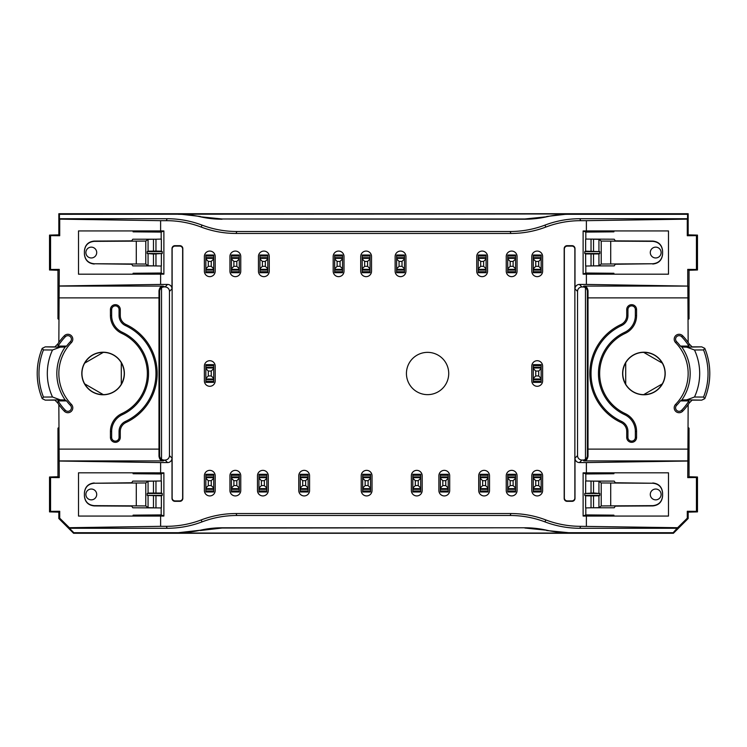 <?xml version="1.0" encoding="UTF-8"?>
<svg xmlns="http://www.w3.org/2000/svg" width="747" height="747" viewBox="0 0 747 747"><rect width="100%" height="100%" fill="white"/><g stroke="black" fill="none" stroke-linecap="round" stroke-linejoin="round"><path stroke-width="1.12" d="M233.876 261.403L233.876 266.324L236.818 266.324L236.818 261.403L233.876 261.403L231.411 258.948L231.411 268.78L233.876 266.324M231.411 272.711L231.411 271.731L239.283 271.731L239.283 272.711L231.411 272.711M239.283 271.731L239.283 268.78L236.818 266.324M239.283 269.368L231.411 269.368L231.411 271.731M231.411 269.368L231.411 268.78M236.818 261.403L239.283 258.948L239.283 268.78M231.411 258.948L231.411 258.359L239.283 258.359L239.283 258.948M231.411 258.359L231.411 257.659L239.283 257.659L239.283 258.359M239.283 257.659L239.283 255.016L231.411 255.016L231.411 257.659M164.06 460.031A4.426 4.426 135 0 1 161.529 459.237A4.426 4.426 -45 0 1 159.634 455.605L158.99 456.249C159.494 459.321 160.894 460.88 163.173 460.908L165.04 460.031A4.426 4.426 45 0 0 169.466 455.605L169.466 291.395A4.426 4.426 -45 0 0 165.04 286.969L163.173 286.092C160.894 286.12 159.494 287.679 158.99 290.751L158.99 456.249M159.634 455.605L159.634 291.395A4.426 4.426 45 0 1 161.529 287.763A4.426 4.426 -135 0 1 164.06 286.969M587.366 455.605L587.366 291.395A4.426 4.426 135 0 0 585.471 287.763A4.426 4.426 -45 0 0 582.94 286.969L581.96 286.969A4.426 4.426 -135 0 0 577.534 291.395L577.534 455.605A4.426 4.426 135 0 0 581.96 460.031L582.94 460.031A4.426 4.426 45 0 0 585.471 459.237A4.426 4.426 -135 0 0 587.366 455.605L588.01 456.249C587.506 459.321 586.106 460.88 583.827 460.908L687.856 460.908L688.155 404.594A54.083 54.083 0 0 0 689.238 402.997L688.902 400.915L680.396 400.915L681.834 399.981L686.792 399.841L694.486 397.012L703.543 397.059A64.121 64.121 0 0 0 703.543 349.941L694.486 349.988L686.792 347.159L681.834 347.019L680.396 346.085A45.642 45.642 0 0 0 676.595 341.65L675.596 342.621A4.921 4.921 0 0 1 675.69 335.664A4.921 4.921 0 0 1 682.637 335.758A54.083 54.083 0 0 1 688.155 342.406L687.856 286.092L583.827 286.092C586.106 286.12 587.506 287.679 588.01 290.751L588.01 456.249M580.671 526.327L579.859 528.278A98.371 98.333 -67.5 0 1 544.993 521.892L545.805 519.931A98.371 98.333 -67.5 0 0 580.671 526.327L677.613 527.709L687.287 518.175L687.287 511.275L688.155 512.143L688.155 518.539L673.402 533.283L673.159 532.704L568.644 532.704A98.343 98.333 -67.5 0 1 546.795 530.239A98.343 98.333 -67.5 0 0 524.954 527.784L222.046 527.784A98.343 98.333 -112.5 0 0 200.205 530.239A98.343 98.333 -112.5 0 1 178.356 532.704L200.205 530.239M524.954 527.784L222.148 528.017L200.317 530.529M524.852 528.017L546.795 530.239M568.644 532.704L546.683 530.529M546.795 216.761L524.852 218.983L222.148 218.983L524.954 219.216A98.343 98.333 -112.5 0 0 546.795 216.761A98.343 98.333 -112.5 0 1 568.644 214.296L687.567 214.296L688.155 213.717L58.845 213.717L58.845 234.857L49.526 235.109L49.526 269.994L57.967 270.255L59.265 269.387L58.845 342.406A54.083 54.083 0 0 1 64.363 335.758A4.921 4.921 0 0 1 71.31 335.664A4.921 4.921 0 0 1 71.404 342.621A44.25 44.25 0 0 0 71.404 404.379A4.921 4.921 0 0 1 71.31 411.336A4.921 4.921 0 0 1 64.363 411.242A54.083 54.083 0 0 1 57.762 402.997L58.098 400.915L66.604 400.915L65.166 399.981L60.208 399.841L52.514 397.012L43.457 397.059A64.121 64.121 0 0 1 43.457 349.941L52.514 349.988L60.208 347.159L65.166 347.019L66.604 346.085A45.642 45.642 0 0 1 70.405 341.65L71.404 342.621M546.683 216.471L568.504 213.959L59.433 214.296L58.845 213.717M585.816 481.003L585.816 473.981L613.913 473.738L613.913 472.814L583.118 472.842L583.118 516.046L585.816 514.907L585.816 507.895M585.816 265.997L585.816 273.019L583.118 274.158L586.386 274.186L586.386 284.43L687.856 286.092M583.118 274.158L583.118 230.954L586.386 230.926L586.386 220.673L687.287 219.142L687.287 235.725L688.155 234.857L688.155 213.717M688.155 234.857L697.474 235.109L697.474 269.994L689.033 270.255L687.735 269.387L687.735 285.97M688.155 319.417L689.033 318.838L689.033 270.255M688.155 427.583L689.033 428.162L689.033 476.745L687.735 477.613L687.856 460.908M688.155 512.143L697.474 511.891L697.474 477.006L689.033 476.745M673.402 533.283L73.598 533.283L73.841 532.704L178.356 532.704M163.882 472.842L161.184 473.981L133.087 473.738L133.087 472.814L163.882 472.842L163.882 516.046L160.614 516.074L160.614 526.327L69.387 527.709L59.713 518.175L59.713 511.275L58.845 512.143L58.845 518.539L73.598 533.283M58.845 512.143L49.526 511.891L49.526 477.006L57.967 476.745L59.265 477.613L58.845 404.594M58.845 427.583L57.967 428.162L57.967 476.745M58.845 319.417L57.967 318.838L57.967 270.255M688.902 400.915A52.692 52.692 0 0 1 681.637 410.271A3.53 3.53 0 0 1 676.651 410.336A3.53 3.53 0 0 1 676.595 405.35A45.642 45.642 0 0 0 680.396 400.915M681.637 410.271L682.637 411.242A54.083 54.083 0 0 0 688.155 404.594M680.396 346.085L688.902 346.085L689.238 344.003A54.083 54.083 0 0 0 688.155 342.406M688.902 346.085A52.692 52.692 0 0 0 681.637 336.729A3.53 3.53 0 0 0 676.651 336.664A3.53 3.53 0 0 0 676.595 341.65M682.637 411.242A4.921 4.921 0 0 1 675.69 411.336A4.921 4.921 0 0 1 675.596 404.379A44.25 44.25 0 0 0 675.596 342.621M622.615 373.5A21.29 21.29 0 0 1 662.458 363.061A21.29 21.29 0 0 1 649.302 394.089A21.29 21.29 0 0 1 622.615 373.5M621.046 324.487A9.832 9.832 0 0 0 626.724 315.57L626.724 309.585A4.921 4.921 0 0 1 631.645 304.673A4.921 4.921 0 0 1 636.565 309.585L636.565 315.57A19.665 19.665 0 0 1 625.202 333.395A44.25 44.25 0 0 0 625.202 413.605A19.665 19.665 0 0 1 636.565 431.43L636.565 437.415A4.921 4.921 0 0 1 631.645 442.327A4.921 4.921 0 0 1 626.724 437.415L626.724 431.43A9.832 9.832 0 0 0 621.046 422.513A54.083 54.083 0 0 1 621.046 324.487L621.56 325.58A11.046 11.046 0 0 0 627.938 315.57L627.938 309.585A3.707 3.707 0 0 1 631.645 305.878A3.707 3.707 0 0 1 635.352 309.585L635.352 315.57A18.46 18.46 0 0 1 624.697 332.303L625.202 333.395M662.328 363.135C658.079 356.142 651.86 352.547 643.671 352.36A21.14 21.14 0 0 0 625.715 362.725C621.784 369.905 621.784 377.095 625.715 384.275A21.14 21.14 0 0 0 643.671 394.64C651.86 394.453 658.079 390.858 662.328 383.865A21.14 21.14 0 0 0 662.328 363.135L643.671 352.36M686.792 347.159L701.732 346.86L704.794 348.354A65.867 65.867 0 0 1 708.352 359.886L708.436 360.222A65.885 65.885 0 0 1 708.436 386.778L708.352 387.114A65.867 65.867 0 0 1 704.785 398.646L701.732 400.14L686.792 399.841M689.238 402.997L692.096 400.14L701.732 400.14M591.036 495.924L598.935 495.831L599.776 495.401L599.776 493.487L593.529 492.973L584.789 493.487L584.789 495.401L585.639 495.831L591.036 495.924L591.036 507.783L593.529 507.783L598.935 507.652L598.935 495.831M585.639 495.831L585.639 507.923L591.036 507.783M229.936 271.236A5.406 5.406 0 0 0 235.342 276.642A5.406 5.406 0 0 0 240.758 271.236L240.758 256.492A5.406 5.406 0 0 0 235.342 251.076A5.406 5.406 0 0 0 229.936 256.492L229.936 271.236M506.242 271.236A5.406 5.406 0 0 0 511.658 276.642A5.406 5.406 0 0 0 517.064 271.236L517.064 256.492A5.406 5.406 0 0 0 511.658 251.076A5.406 5.406 0 0 0 506.242 256.492L506.242 271.236M204.37 271.236A5.406 5.406 0 0 0 209.786 276.642A5.406 5.406 0 0 0 215.192 271.236L215.192 256.492A5.406 5.406 0 0 0 209.786 251.076A5.406 5.406 0 0 0 204.37 256.492L204.37 271.236M258.453 271.236A5.406 5.406 0 0 0 263.859 276.642A5.406 5.406 0 0 0 269.275 271.236L269.275 256.492A5.406 5.406 0 0 0 263.859 251.076A5.406 5.406 0 0 0 258.453 256.492L258.453 271.236M333.181 271.236A5.406 5.406 0 0 0 338.596 276.642A5.406 5.406 0 0 0 344.003 271.236L344.003 256.492A5.406 5.406 0 0 0 338.596 251.076A5.406 5.406 0 0 0 333.181 256.492L333.181 271.236M360.717 271.236A5.406 5.406 0 0 0 366.123 276.642A5.406 5.406 0 0 0 371.53 271.236L371.53 256.492A5.406 5.406 0 0 0 366.123 251.076A5.406 5.406 0 0 0 360.717 256.492L360.717 271.236M395.135 271.236A5.406 5.406 0 0 0 400.541 276.642A5.406 5.406 0 0 0 405.948 271.236L405.948 256.492A5.406 5.406 0 0 0 400.541 251.076A5.406 5.406 0 0 0 395.135 256.492L395.135 271.236M531.808 271.236A5.406 5.406 0 0 0 537.214 276.642A5.406 5.406 0 0 0 542.63 271.236L542.63 256.492A5.406 5.406 0 0 0 537.214 251.076A5.406 5.406 0 0 0 531.808 256.492L531.808 271.236M476.745 271.236A5.406 5.406 0 0 0 482.151 276.642A5.406 5.406 0 0 0 487.567 271.236L487.567 256.492A5.406 5.406 0 0 0 482.151 251.076A5.406 5.406 0 0 0 476.745 256.492L476.745 271.236M531.808 380.877A5.406 5.406 0 0 0 537.214 386.283A5.406 5.406 0 0 0 542.63 380.877L542.63 366.123A5.406 5.406 0 0 0 537.214 360.717A5.406 5.406 0 0 0 531.808 366.123L531.808 380.877M531.808 490.508A5.406 5.406 0 0 0 537.214 495.924A5.406 5.406 0 0 0 542.63 490.508L542.63 475.764A5.406 5.406 0 0 0 537.214 470.358A5.406 5.406 0 0 0 531.808 475.764L531.808 490.508M204.37 380.877A5.406 5.406 0 0 0 209.786 386.283A5.406 5.406 0 0 0 215.192 380.877L215.192 366.123A5.406 5.406 0 0 0 209.786 360.717A5.406 5.406 0 0 0 204.37 366.123L204.37 380.877M204.37 490.508A5.406 5.406 0 0 0 209.786 495.924A5.406 5.406 0 0 0 215.192 490.508L215.192 475.764A5.406 5.406 0 0 0 209.786 470.358A5.406 5.406 0 0 0 204.37 475.764L204.37 490.508M229.936 490.508A5.406 5.406 0 0 0 235.342 495.924A5.406 5.406 0 0 0 240.758 490.508L240.758 475.764A5.406 5.406 0 0 0 235.342 470.358A5.406 5.406 0 0 0 229.936 475.764L229.936 490.508M257.472 490.508A5.406 5.406 0 0 0 262.879 495.924A5.406 5.406 0 0 0 268.285 490.508L268.285 475.764A5.406 5.406 0 0 0 262.879 470.358A5.406 5.406 0 0 0 257.472 475.764L257.472 490.508M298.772 490.508A5.406 5.406 0 0 0 304.178 495.924A5.406 5.406 0 0 0 309.585 490.508L309.585 475.764A5.406 5.406 0 0 0 304.178 470.358A5.406 5.406 0 0 0 298.772 475.764L298.772 490.508M361.212 490.508A5.406 5.406 0 0 0 366.618 495.924A5.406 5.406 0 0 0 372.025 490.508L372.025 475.764A5.406 5.406 0 0 0 366.618 470.358A5.406 5.406 0 0 0 361.212 475.764L361.212 490.508M411.354 490.508A5.406 5.406 0 0 0 416.761 495.924A5.406 5.406 0 0 0 422.176 490.508L422.176 475.764A5.406 5.406 0 0 0 416.761 470.358A5.406 5.406 0 0 0 411.354 475.764L411.354 490.508M438.891 490.508A5.406 5.406 0 0 0 444.297 495.924A5.406 5.406 0 0 0 449.703 490.508L449.703 475.764A5.406 5.406 0 0 0 444.297 470.358A5.406 5.406 0 0 0 438.891 475.764L438.891 490.508M478.715 490.508A5.406 5.406 0 0 0 484.121 495.924A5.406 5.406 0 0 0 489.528 490.508L489.528 475.764A5.406 5.406 0 0 0 484.121 470.358A5.406 5.406 0 0 0 478.715 475.764L478.715 490.508M506.242 490.508A5.406 5.406 0 0 0 511.658 495.924A5.406 5.406 0 0 0 517.064 490.508L517.064 475.764A5.406 5.406 0 0 0 511.658 470.358A5.406 5.406 0 0 0 506.242 475.764L506.242 490.508M510.939 233.456L510.126 231.505A98.371 98.333 67.5 0 0 544.993 225.108L545.805 227.069A98.371 98.333 67.5 0 1 510.939 233.456L236.061 233.456L236.874 231.505A98.371 98.333 112.5 0 1 202.007 225.108L201.195 227.069A98.371 98.333 112.5 0 0 236.061 233.456M201.195 227.069A98.371 98.333 112.5 0 0 166.329 220.673L167.141 218.722L59.433 218.722L59.433 214.296M161.184 265.997L161.184 273.019L133.087 273.262L133.087 274.186L163.882 274.158L163.882 230.954L160.614 230.926L160.614 220.673L166.329 220.673M160.614 274.186L160.614 284.43L59.265 285.97M160.614 472.814L160.614 462.57L167.58 462.57A4.426 4.426 -135 0 0 172.006 458.144L172.006 498.37A2.96 2.951 106.7 0 0 174.947 501.33L179.878 501.33A2.96 2.951 68.2 0 0 182.819 498.38L182.819 248.62A2.96 2.951 -68.2 0 0 179.878 245.67L174.947 245.67A2.96 2.951 -106.7 0 0 172.006 248.63L172.006 288.856A4.426 4.426 135 0 0 167.58 284.43L160.614 284.43M160.614 526.327L166.329 526.327L167.141 528.278A98.371 98.333 -112.5 0 0 202.007 521.892L201.195 519.931A98.371 98.333 -112.5 0 1 166.329 526.327M201.195 519.931A98.371 98.333 -112.5 0 1 236.061 513.544L236.874 515.495A98.371 98.333 -112.5 0 0 202.007 521.892M545.805 519.931A98.371 98.333 -67.5 0 0 510.939 513.544L236.061 513.544M586.386 526.327L586.386 516.074L613.913 516.074L613.913 515.15L585.816 514.907M583.118 516.046L586.386 516.074M586.386 472.814L586.386 462.57L687.735 461.03M586.386 284.43L579.42 284.43A4.426 4.426 45 0 0 574.994 288.856L574.994 248.63A2.96 2.951 -73.3 0 0 572.053 245.67L567.122 245.67A2.96 2.951 -111.8 0 0 564.181 248.62L564.181 498.38A2.96 2.951 111.8 0 0 567.122 501.33L572.053 501.33A2.96 2.951 73.3 0 0 574.994 498.37L574.994 458.144A4.426 4.426 -45 0 0 579.42 462.57L586.386 462.57M586.386 220.673L580.671 220.673L579.859 218.722A98.371 98.333 67.5 0 0 544.993 225.108M545.805 227.069A98.371 98.333 67.5 0 1 580.671 220.673M448.723 373.5A21.14 21.14 0 0 0 417.013 355.189A21.14 21.14 0 0 0 417.013 391.811A21.14 21.14 0 0 0 448.723 373.5M598.935 507.652L601.223 505.934L652.757 505.644C658.714 505.047 661.991 501.76 662.589 495.803L662.589 493.095C661.991 487.128 658.714 483.841 652.757 483.244L615.304 482.758L614.202 481.105L593.529 481.105L598.935 481.245L601.223 482.954L652.757 483.244M662.589 495.803L662.589 496.055C661.991 502.021 658.714 505.308 652.757 505.924L615.304 506.13L614.202 507.783L593.529 507.783L593.529 495.924M583.118 472.842L585.816 473.981M613.913 472.814L668.49 472.814L668.49 516.074L613.913 516.074M687.287 511.275L696.437 511.368L696.437 477.52L687.735 477.613M510.939 513.544L510.126 515.495L236.874 515.495M687.287 518.175L688.155 518.539M568.504 533.041L178.496 533.041M167.141 528.278L69.415 528.278L69.387 527.709M73.841 532.704L69.415 528.278M673.159 532.704L677.613 527.709M579.859 528.278L677.585 528.278M510.126 515.495A98.371 98.333 -67.5 0 1 544.993 521.892M662.589 493.095L662.589 492.833C661.991 486.867 658.714 483.58 652.757 482.973M585.639 493.057L585.639 480.965L593.529 481.105L593.529 492.973M696.437 477.52L697.474 477.006M697.474 511.891L696.437 511.368M661.114 494.449A5.406 5.406 0 0 0 652.999 489.761A5.406 5.406 0 0 0 652.999 499.127A5.406 5.406 0 0 0 661.114 494.449A5.406 5.406 0 0 0 652.999 489.761A5.406 5.406 0 0 0 652.999 499.127A5.406 5.406 0 0 0 661.114 494.449M701.732 346.86L692.096 346.86L689.238 344.003M625.715 384.275L625.715 362.725M662.328 383.865L643.671 394.64M599.776 495.401L584.789 495.401M584.789 493.487L599.776 493.487M593.529 251.076L593.529 239.217L598.935 239.348L601.223 241.066L652.757 241.356C658.714 241.953 661.991 245.24 662.589 251.197L662.589 250.945C661.991 244.979 658.714 241.692 652.757 241.076L615.304 240.87L614.202 239.217L585.639 239.077L585.639 251.169L599.776 251.599L599.776 253.513L598.935 253.943L585.639 253.943L584.789 253.513L584.789 251.599L585.639 251.169M662.589 251.197L662.589 253.905C661.991 259.872 658.714 263.159 652.757 263.756L615.304 264.242L614.202 265.895L593.529 265.895L598.935 265.755L601.223 264.046L652.757 263.756M583.118 230.954L585.816 232.093L585.816 239.105M586.386 274.186L613.913 274.186L613.913 273.262L585.816 273.019M613.913 274.186L668.49 274.186L668.49 230.926L613.913 230.926L613.913 231.85L585.816 232.093M687.287 235.725L696.437 235.632L696.437 269.48L687.735 269.387M586.386 230.926L613.913 230.926M510.126 231.505L236.874 231.505M579.859 218.722L687.567 218.722L687.567 214.296M178.356 214.296A98.343 98.333 -67.5 0 1 200.205 216.761A98.343 98.333 -67.5 0 0 222.046 219.216M167.141 218.722A98.371 98.333 112.5 0 1 202.007 225.108M662.589 253.905L662.589 254.167C661.991 260.133 658.714 263.42 652.757 264.027M585.639 253.943L585.639 266.035L593.529 265.895L593.529 254.027M696.437 269.48L697.474 269.994M697.474 235.109L696.437 235.632M661.114 252.551A5.406 5.406 0 0 1 652.999 257.239A5.406 5.406 0 0 1 652.999 247.873A5.406 5.406 0 0 1 661.114 252.551A5.406 5.406 0 0 1 652.999 257.239A5.406 5.406 0 0 1 652.999 247.873A5.406 5.406 0 0 1 661.114 252.551M584.789 253.513L599.776 253.513M599.776 251.599L584.789 251.599M621.56 325.58A52.869 52.869 0 0 0 621.56 421.42A11.046 11.046 0 0 1 627.938 431.43L627.938 437.415A3.707 3.707 0 0 0 631.645 441.122A3.707 3.707 0 0 0 635.352 437.415L635.352 431.43A18.46 18.46 0 0 0 624.697 414.697A45.455 45.455 0 0 1 624.697 332.303M585.471 287.763L585.471 459.237M703.543 349.941L704.785 348.354M704.785 398.646L703.543 397.059M567.3 246.099L571.922 246.099A2.96 2.951 -73.3 0 1 574.873 249.059L574.873 497.941A2.96 2.951 73.3 0 1 571.922 500.901L567.3 500.901A2.96 2.951 111.8 0 1 564.349 497.95L564.349 249.05A2.96 2.951 -111.8 0 1 567.3 246.099L567.122 245.67M163.882 516.046L161.184 514.907L161.184 507.895M66.604 400.915A45.642 45.642 0 0 0 70.405 405.35A3.53 3.53 0 0 1 70.349 410.336A3.53 3.53 0 0 1 65.362 410.271A52.692 52.692 0 0 1 58.098 400.915M66.604 346.085L58.098 346.085L57.762 344.003A54.083 54.083 0 0 1 58.845 342.406M58.098 346.085A52.692 52.692 0 0 1 65.362 336.729A3.53 3.53 0 0 1 70.349 336.664A3.53 3.53 0 0 1 70.405 341.65M124.385 373.5A21.29 21.29 0 0 0 84.542 363.061A21.29 21.29 0 0 0 97.698 394.089A21.29 21.29 0 0 0 124.385 373.5M125.954 324.487A9.832 9.832 0 0 1 120.276 315.57L120.276 309.585A4.921 4.921 0 0 0 115.355 304.673A4.921 4.921 0 0 0 110.435 309.585L110.435 315.57A19.665 19.665 0 0 0 121.798 333.395A44.25 44.25 0 0 1 121.798 413.605A19.665 19.665 0 0 0 110.435 431.43L110.435 437.415A4.921 4.921 0 0 0 115.355 442.327A4.921 4.921 0 0 0 120.276 437.415L120.276 431.43A9.832 9.832 0 0 1 125.954 422.513A54.083 54.083 0 0 0 125.954 324.487L125.44 325.58A52.869 52.869 0 0 1 125.44 421.42A11.046 11.046 0 0 0 119.062 431.43L120.276 431.43M84.672 383.865A21.14 21.14 0 0 1 84.672 363.135C88.921 356.142 95.14 352.547 103.329 352.36A21.14 21.14 0 0 1 121.285 362.725C125.216 369.905 125.216 377.095 121.285 384.275A21.14 21.14 0 0 1 103.329 394.64C95.14 394.453 88.921 390.858 84.672 383.865L103.329 394.64M57.762 402.997L54.904 400.14L45.268 400.14L60.208 399.841M60.208 347.159L45.268 346.86L42.206 348.354A65.867 65.867 0 0 0 38.648 359.886L38.564 360.222A65.885 65.885 0 0 0 38.564 386.778L38.648 387.114A65.867 65.867 0 0 0 42.215 398.646L45.268 400.14M153.471 495.924L153.471 507.783L148.065 507.652L145.777 505.934L94.243 505.644C88.286 505.047 85.009 501.76 84.411 495.803L84.411 496.055C85.009 502.021 88.286 505.308 94.243 505.924L131.696 506.13L132.798 507.783L161.361 507.923L161.361 495.831L147.224 495.401L147.224 493.487L148.065 493.057L161.361 493.057L162.211 493.487L162.211 495.401L161.361 495.831M84.411 495.803L84.411 493.095C85.009 487.128 88.286 483.841 94.243 483.244L131.696 482.758L132.798 481.105L153.471 481.105L148.065 481.245L145.777 482.954L94.243 483.244M161.184 481.003L161.184 473.981M133.087 472.814L78.51 472.814L78.51 516.074L133.087 516.074L133.087 515.15L161.184 514.907M160.614 462.57L59.265 461.03M160.614 516.074L133.087 516.074M59.713 511.275L50.563 511.368L50.563 477.52L59.265 477.613M59.713 518.175L58.845 518.539M84.411 493.095L84.411 492.833C85.009 486.867 88.286 483.58 94.243 482.973M161.361 493.057L161.361 480.965L153.471 481.105L153.471 492.973M50.563 477.52L49.526 477.006M49.526 511.891L50.563 511.368M85.886 494.449A5.406 5.406 0 0 1 94.001 489.761A5.406 5.406 0 0 1 94.001 499.127A5.406 5.406 0 0 1 85.886 494.449A5.406 5.406 0 0 1 94.001 489.761A5.406 5.406 0 0 1 94.001 499.127A5.406 5.406 0 0 1 85.886 494.449M45.268 346.86L54.904 346.86L57.762 344.003M121.285 384.275L121.285 362.725M162.211 493.487L147.224 493.487M147.224 495.401L162.211 495.401M155.964 251.076L148.065 251.169L147.224 251.599L147.224 253.513L153.471 254.027L162.211 253.513L162.211 251.599L161.361 251.169L155.964 251.076L155.964 239.217L153.471 239.217L148.065 239.348L148.065 251.169M161.361 251.169L161.361 239.077L155.964 239.217M148.065 239.348L145.777 241.066L94.243 241.356C88.286 241.953 85.009 245.24 84.411 251.197L84.411 253.905C85.009 259.872 88.286 263.159 94.243 263.756L131.696 264.242L132.798 265.895L153.471 265.895L148.065 265.755L145.777 264.046L94.243 263.756M84.411 251.197L84.411 250.945C85.009 244.979 88.286 241.692 94.243 241.076L131.696 240.87L132.798 239.217L153.471 239.217L153.471 251.076M163.882 274.158L161.184 273.019M163.882 230.954L161.184 232.093L161.184 239.105M133.087 274.186L78.51 274.186L78.51 230.926L133.087 230.926L133.087 231.85L161.184 232.093M160.614 220.673L59.713 219.142L59.713 235.725L50.563 235.632L50.563 269.48L59.265 269.387M160.614 230.926L133.087 230.926M59.713 235.725L58.845 234.857M84.411 253.905L84.411 254.167C85.009 260.133 88.286 263.42 94.243 264.027M161.361 253.943L161.361 266.035L153.471 265.895L153.471 254.027M50.563 269.48L49.526 269.994M49.526 235.109L50.563 235.632M85.886 252.551A5.406 5.406 0 0 0 94.001 257.239A5.406 5.406 0 0 0 94.001 247.873A5.406 5.406 0 0 0 85.886 252.551A5.406 5.406 0 0 0 94.001 257.239A5.406 5.406 0 0 0 94.001 247.873A5.406 5.406 0 0 0 85.886 252.551M84.672 363.135L103.329 352.36M147.224 251.599L162.211 251.599M162.211 253.513L147.224 253.513M119.062 431.43L119.062 437.415A3.707 3.707 0 0 1 115.355 441.122A3.707 3.707 0 0 1 111.648 437.415L111.648 431.43A18.46 18.46 0 0 1 122.303 414.697A45.455 45.455 0 0 0 122.303 332.303L121.798 333.395M122.303 332.303A18.46 18.46 0 0 1 111.648 315.57L111.648 309.585A3.707 3.707 0 0 1 115.355 305.878A3.707 3.707 0 0 1 119.062 309.585L119.062 315.57A11.046 11.046 0 0 0 125.44 325.58M161.529 287.763L161.529 459.237M43.457 349.941L42.215 348.354M42.215 398.646L43.457 397.059M179.7 246.099L175.078 246.099A2.96 2.951 -106.7 0 0 172.127 249.059L172.127 497.941A2.96 2.951 106.7 0 0 175.078 500.901L179.7 500.901A2.96 2.951 68.2 0 0 182.651 497.95L182.651 249.05A2.96 2.951 -68.2 0 0 179.7 246.099L179.878 245.67M200.205 216.761L222.148 218.983M200.317 216.471L178.496 213.959M510.182 480.676L510.182 485.597L513.124 485.597L513.124 480.676L510.182 480.676L507.717 478.22L507.717 488.052L510.182 485.597M507.717 491.984L507.717 491.003L515.589 491.003L515.589 491.984L507.717 491.984M515.589 491.003L515.589 488.052L513.124 485.597M515.589 488.641L507.717 488.641L507.717 491.003M507.717 488.641L507.717 488.052M513.124 480.676L515.589 478.22L515.589 488.052M507.717 478.22L507.717 477.632L515.589 477.632L515.589 478.22M507.717 477.632L507.717 476.931L515.589 476.931L515.589 477.632M515.589 476.931L515.589 474.289L507.717 474.289L507.717 476.931M442.822 480.676L442.822 485.597L445.772 485.597L445.772 480.676L442.822 480.676L440.366 478.22L440.366 488.052L442.822 485.597M440.366 491.984L440.366 491.003L448.228 491.003L448.228 491.984L440.366 491.984M448.228 491.003L448.228 488.052L445.772 485.597M448.228 488.641L440.366 488.641L440.366 491.003M440.366 488.641L440.366 488.052M445.772 480.676L448.228 478.22L448.228 488.052M440.366 478.22L440.366 477.632L448.228 477.632L448.228 478.22M440.366 477.632L440.366 476.931L448.228 476.931L448.228 477.632M448.228 476.931L448.228 474.289L440.366 474.289L440.366 476.931M365.143 480.676L365.143 485.597L368.094 485.597L368.094 480.676L365.143 480.676L362.687 478.22L362.687 488.052L365.143 485.597M362.687 491.984L362.687 491.003L370.549 491.003L370.549 491.984L362.687 491.984M370.549 491.003L370.549 488.052L368.094 485.597M370.549 488.641L362.687 488.641L362.687 491.003M362.687 488.641L362.687 488.052M368.094 480.676L370.549 478.22L370.549 488.052M362.687 478.22L362.687 477.632L370.549 477.632L370.549 478.22M362.687 477.632L362.687 476.931L370.549 476.931L370.549 477.632M370.549 476.931L370.549 474.289L362.687 474.289L362.687 476.931M261.403 480.676L261.403 485.597L264.354 485.597L264.354 480.676L261.403 480.676L258.948 478.22L258.948 488.052L261.403 485.597M258.948 491.984L258.948 491.003L266.81 491.003L266.81 491.984L258.948 491.984M266.81 491.003L266.81 488.052L264.354 485.597M266.81 488.641L258.948 488.641L258.948 491.003M258.948 488.641L258.948 488.052M264.354 480.676L266.81 478.22L266.81 488.052M258.948 478.22L258.948 477.632L266.81 477.632L266.81 478.22M258.948 477.632L258.948 476.931L266.81 476.931L266.81 477.632M266.81 476.931L266.81 474.289L258.948 474.289L258.948 476.931M208.31 371.044L208.31 375.956L211.252 375.956L211.252 371.044L208.31 371.044L205.845 368.579L205.845 378.421L208.31 375.956M205.845 382.352L205.845 381.362L213.717 381.362L213.717 382.352L205.845 382.352M213.717 381.362L213.717 378.421L211.252 375.956M213.717 379.009L205.845 379.009L205.845 381.362M205.845 379.009L205.845 378.421M211.252 371.044L213.717 368.579L213.717 378.421M205.845 368.579L205.845 367.991L213.717 367.991L213.717 368.579M205.845 367.991L205.845 367.291L213.717 367.291L213.717 367.991M213.717 367.291L213.717 364.648L205.845 364.648L205.845 367.291M208.31 261.403L208.31 266.324L211.252 266.324L211.252 261.403L208.31 261.403L205.845 258.948L205.845 268.78L208.31 266.324M205.845 272.711L205.845 271.731L213.717 271.731L213.717 272.711L205.845 272.711M213.717 271.731L213.717 268.78L211.252 266.324M213.717 269.368L205.845 269.368L205.845 271.731M205.845 269.368L205.845 268.78M211.252 261.403L213.717 258.948L213.717 268.78M205.845 258.948L205.845 258.359L213.717 258.359L213.717 258.948M205.845 258.359L205.845 257.659L213.717 257.659L213.717 258.359M213.717 257.659L213.717 255.016L205.845 255.016L205.845 257.659M262.384 261.403L262.384 266.324L265.334 266.324L265.334 261.403L262.384 261.403L259.928 258.948L259.928 268.78L262.384 266.324M259.928 272.711L259.928 271.731L267.8 271.731L267.8 272.711L259.928 272.711M267.8 271.731L267.8 268.78L265.334 266.324M267.8 269.368L259.928 269.368L259.928 271.731M259.928 269.368L259.928 268.78M265.334 261.403L267.8 258.948L267.8 268.78M259.928 258.948L259.928 258.359L267.8 258.359L267.8 258.948M259.928 258.359L259.928 257.659L267.8 257.659L267.8 258.359M267.8 257.659L267.8 255.016L259.928 255.016L259.928 257.659M337.121 261.403L337.121 266.324L340.072 266.324L340.072 261.403L337.121 261.403L334.656 258.948L334.656 268.78L337.121 266.324M334.656 272.711L334.656 271.731L342.528 271.731L342.528 272.711L334.656 272.711M342.528 271.731L342.528 268.78L340.072 266.324M342.528 269.368L334.656 269.368L334.656 271.731M334.656 269.368L334.656 268.78M340.072 261.403L342.528 258.948L342.528 268.78M334.656 258.948L334.656 258.359L342.528 258.359L342.528 258.948M334.656 258.359L334.656 257.659L342.528 257.659L342.528 258.359M342.528 257.659L342.528 255.016L334.656 255.016L334.656 257.659M364.648 261.403L364.648 266.324L367.599 266.324L367.599 261.403L364.648 261.403L362.192 258.948L362.192 268.78L364.648 266.324M362.192 272.711L362.192 271.731L370.054 271.731L370.054 272.711L362.192 272.711M370.054 271.731L370.054 268.78L367.599 266.324M370.054 269.368L362.192 269.368L362.192 271.731M362.192 269.368L362.192 268.78M367.599 261.403L370.054 258.948L370.054 268.78M362.192 258.948L362.192 258.359L370.054 258.359L370.054 258.948M362.192 258.359L362.192 257.659L370.054 257.659L370.054 258.359M370.054 257.659L370.054 255.016L362.192 255.016L362.192 257.659M399.066 261.403L399.066 266.324L402.017 266.324L402.017 261.403L399.066 261.403L396.61 258.948L396.61 268.78L399.066 266.324M396.61 272.711L396.61 271.731L404.472 271.731L404.472 272.711L396.61 272.711M404.472 271.731L404.472 268.78L402.017 266.324M404.472 269.368L396.61 269.368L396.61 271.731M396.61 269.368L396.61 268.78M402.017 261.403L404.472 258.948L404.472 268.78M396.61 258.948L396.61 258.359L404.472 258.359L404.472 258.948M396.61 258.359L396.61 257.659L404.472 257.659L404.472 258.359M404.472 257.659L404.472 255.016L396.61 255.016L396.61 257.659M480.676 261.403L480.676 266.324L483.626 266.324L483.626 261.403L480.676 261.403L478.22 258.948L478.22 268.78L480.676 266.324M478.22 272.711L478.22 271.731L486.092 271.731L486.092 272.711L478.22 272.711M486.092 271.731L486.092 268.78L483.626 266.324M486.092 269.368L478.22 269.368L478.22 271.731M478.22 269.368L478.22 268.78M483.626 261.403L486.092 258.948L486.092 268.78M478.22 258.948L478.22 258.359L486.092 258.359L486.092 258.948M478.22 258.359L478.22 257.659L486.092 257.659L486.092 258.359M486.092 257.659L486.092 255.016L478.22 255.016L478.22 257.659M510.182 261.403L510.182 266.324L513.124 266.324L513.124 261.403L510.182 261.403L507.717 258.948L507.717 268.78L510.182 266.324M507.717 272.711L507.717 271.731L515.589 271.731L515.589 272.711L507.717 272.711M515.589 271.731L515.589 268.78L513.124 266.324M515.589 269.368L507.717 269.368L507.717 271.731M507.717 269.368L507.717 268.78M513.124 261.403L515.589 258.948L515.589 268.78M507.717 258.948L507.717 258.359L515.589 258.359L515.589 258.948M507.717 258.359L507.717 257.659L515.589 257.659L515.589 258.359M515.589 257.659L515.589 255.016L507.717 255.016L507.717 257.659M535.748 261.403L535.748 266.324L538.69 266.324L538.69 261.403L535.748 261.403L533.283 258.948L533.283 268.78L535.748 266.324M533.283 272.711L533.283 271.731L541.155 271.731L541.155 272.711L533.283 272.711M541.155 271.731L541.155 268.78L538.69 266.324M541.155 269.368L533.283 269.368L533.283 271.731M533.283 269.368L533.283 268.78M538.69 261.403L541.155 258.948L541.155 268.78M533.283 258.948L533.283 258.359L541.155 258.359L541.155 258.948M533.283 258.359L533.283 257.659L541.155 257.659L541.155 258.359M541.155 257.659L541.155 255.016L533.283 255.016L533.283 257.659M535.748 371.044L535.748 375.956L538.69 375.956L538.69 371.044L535.748 371.044L533.283 368.579L533.283 378.421L535.748 375.956M533.283 382.352L533.283 381.362L541.155 381.362L541.155 382.352L533.283 382.352M541.155 381.362L541.155 378.421L538.69 375.956M541.155 379.009L533.283 379.009L533.283 381.362M533.283 379.009L533.283 378.421M538.69 371.044L541.155 368.579L541.155 378.421M533.283 368.579L533.283 367.991L541.155 367.991L541.155 368.579M533.283 367.991L533.283 367.291L541.155 367.291L541.155 367.991M541.155 367.291L541.155 364.648L533.283 364.648L533.283 367.291M208.31 480.676L208.31 485.597L211.252 485.597L211.252 480.676L208.31 480.676L205.845 478.22L205.845 488.052L208.31 485.597M205.845 491.984L205.845 491.003L213.717 491.003L213.717 491.984L205.845 491.984M213.717 491.003L213.717 488.052L211.252 485.597M213.717 488.641L205.845 488.641L205.845 491.003M205.845 488.641L205.845 488.052M211.252 480.676L213.717 478.22L213.717 488.052M205.845 478.22L205.845 477.632L213.717 477.632L213.717 478.22M205.845 477.632L205.845 476.931L213.717 476.931L213.717 477.632M213.717 476.931L213.717 474.289L205.845 474.289L205.845 476.931M233.876 480.676L233.876 485.597L236.818 485.597L236.818 480.676L233.876 480.676L231.411 478.22L231.411 488.052L233.876 485.597M231.411 491.984L231.411 491.003L239.283 491.003L239.283 491.984L231.411 491.984M239.283 491.003L239.283 488.052L236.818 485.597M239.283 488.641L231.411 488.641L231.411 491.003M231.411 488.641L231.411 488.052M236.818 480.676L239.283 478.22L239.283 488.052M231.411 478.22L231.411 477.632L239.283 477.632L239.283 478.22M231.411 477.632L231.411 476.931L239.283 476.931L239.283 477.632M239.283 476.931L239.283 474.289L231.411 474.289L231.411 476.931M302.703 480.676L302.703 485.597L305.654 485.597L305.654 480.676L302.703 480.676L300.247 478.22L300.247 488.052L302.703 485.597M300.247 491.984L300.247 491.003L308.109 491.003L308.109 491.984L300.247 491.984M308.109 491.003L308.109 488.052L305.654 485.597M308.109 488.641L300.247 488.641L300.247 491.003M300.247 488.641L300.247 488.052M305.654 480.676L308.109 478.22L308.109 488.052M300.247 478.22L300.247 477.632L308.109 477.632L308.109 478.22M300.247 477.632L300.247 476.931L308.109 476.931L308.109 477.632M308.109 476.931L308.109 474.289L300.247 474.289L300.247 476.931M415.295 480.676L415.295 485.597L418.236 485.597L418.236 480.676L415.295 480.676L412.83 478.22L412.83 488.052L415.295 485.597M412.83 491.984L412.83 491.003L420.701 491.003L420.701 491.984L412.83 491.984M420.701 491.003L420.701 488.052L418.236 485.597M420.701 488.641L412.83 488.641L412.83 491.003M412.83 488.641L412.83 488.052M418.236 480.676L420.701 478.22L420.701 488.052M412.83 478.22L412.83 477.632L420.701 477.632L420.701 478.22M412.83 477.632L412.83 476.931L420.701 476.931L420.701 477.632M420.701 476.931L420.701 474.289L412.83 474.289L412.83 476.931M482.646 480.676L482.646 485.597L485.597 485.597L485.597 480.676L482.646 480.676L480.19 478.22L480.19 488.052L482.646 485.597M480.19 491.984L480.19 491.003L488.052 491.003L488.052 491.984L480.19 491.984M488.052 491.003L488.052 488.052L485.597 485.597M488.052 488.641L480.19 488.641L480.19 491.003M480.19 488.641L480.19 488.052M485.597 480.676L488.052 478.22L488.052 488.052M480.19 478.22L480.19 477.632L488.052 477.632L488.052 478.22M480.19 477.632L480.19 476.931L488.052 476.931L488.052 477.632M488.052 476.931L488.052 474.289L480.19 474.289L480.19 476.931M535.748 480.676L535.748 485.597L538.69 485.597L538.69 480.676L535.748 480.676L533.283 478.22L533.283 488.052L535.748 485.597M533.283 491.984L533.283 491.003L541.155 491.003L541.155 491.984L533.283 491.984M541.155 491.003L541.155 488.052L538.69 485.597M541.155 488.641L533.283 488.641L533.283 491.003M533.283 488.641L533.283 488.052M538.69 480.676L541.155 478.22L541.155 488.052M533.283 478.22L533.283 477.632L541.155 477.632L541.155 478.22M533.283 477.632L533.283 476.931L541.155 476.931L541.155 477.632M541.155 476.931L541.155 474.289L533.283 474.289L533.283 476.931M231.411 270.069L239.283 270.069M681.637 336.729L682.637 335.758M587.945 297.885L688.155 297.885M587.945 449.115L688.155 449.115M587.366 291.395L588.01 290.751M610.71 505.682L610.71 483.206M582.94 460.031L583.827 460.908M579.42 462.57L581.96 460.031M574.994 458.144L577.534 455.605M591.036 481.105L591.036 492.973M601.223 505.934L601.223 482.954M598.935 493.057L598.935 481.245M591.036 251.076L591.036 239.217M598.935 239.348L598.935 251.169M610.71 241.318L610.71 263.794M579.42 284.43L581.96 286.969M582.94 286.969L583.827 286.092M574.994 288.856L577.534 291.395M591.036 265.895L591.036 254.027M598.935 253.943L598.935 265.755M601.223 241.066L601.223 264.046M708.436 360.222A65.885 65.885 0 0 1 708.436 386.778M694.486 397.012A55.782 55.782 0 0 0 694.486 349.988M681.834 399.981A46.258 46.258 0 0 0 681.834 347.019M676.595 405.35L675.596 404.379M624.697 414.697L625.202 413.605M621.56 421.42L621.046 422.513M635.352 437.415L636.565 437.415M635.352 431.43L636.565 431.43M627.938 431.43L626.724 431.43M627.938 437.415L626.724 437.415M635.352 309.585L636.565 309.585M635.352 315.57L636.565 315.57M627.938 309.585L626.724 309.585M627.938 315.57L626.724 315.57M65.362 410.271L64.363 411.242M65.362 336.729L64.363 335.758M159.055 449.115L58.845 449.115M159.055 297.885L58.845 297.885M155.964 495.924L155.964 507.783M148.065 507.652L148.065 495.831M159.634 291.395L158.99 290.751M136.29 505.682L136.29 483.206M167.58 462.57L165.04 460.031M59.144 460.908L163.173 460.908M172.006 458.144L169.466 455.605M155.964 481.105L155.964 492.973M148.065 493.057L148.065 481.245M145.777 505.934L145.777 482.954M136.29 241.318L136.29 263.794M59.144 286.092L163.173 286.092M167.58 284.43L165.04 286.969M172.006 288.856L169.466 291.395M155.964 265.895L155.964 254.027M145.777 241.066L145.777 264.046M148.065 253.943L148.065 265.755M38.564 360.222A65.885 65.885 0 0 0 38.564 386.778M52.514 397.012A55.782 55.782 0 0 1 52.514 349.988M65.166 399.981A46.258 46.258 0 0 1 65.166 347.019M70.405 405.35L71.404 404.379M122.303 414.697L121.798 413.605M125.44 421.42L125.954 422.513M111.648 431.43L110.435 431.43M111.648 437.415L110.435 437.415M119.062 437.415L120.276 437.415M111.648 315.57L110.435 315.57M111.648 309.585L110.435 309.585M119.062 315.57L120.276 315.57M119.062 309.585L120.276 309.585M507.717 489.341L515.589 489.341M440.366 489.341L448.228 489.341M362.687 489.341L370.549 489.341M258.948 489.341L266.81 489.341M205.845 379.709L213.717 379.709M205.845 270.069L213.717 270.069M259.928 270.069L267.8 270.069M334.656 270.069L342.528 270.069M362.192 270.069L370.054 270.069M396.61 270.069L404.472 270.069M478.22 270.069L486.092 270.069M507.717 270.069L515.589 270.069M533.283 270.069L541.155 270.069M533.283 379.709L541.155 379.709M205.845 489.341L213.717 489.341M231.411 489.341L239.283 489.341M300.247 489.341L308.109 489.341M412.83 489.341L420.701 489.341M480.19 489.341L488.052 489.341M533.283 489.341L541.155 489.341M231.411 255.997L239.283 255.997M507.717 475.269L515.589 475.269M440.366 475.269L448.228 475.269M362.687 475.269L370.549 475.269M258.948 475.269L266.81 475.269M205.845 365.638L213.717 365.638M205.845 255.997L213.717 255.997M259.928 255.997L267.8 255.997M334.656 255.997L342.528 255.997M362.192 255.997L370.054 255.997M396.61 255.997L404.472 255.997M478.22 255.997L486.092 255.997M507.717 255.997L515.589 255.997M533.283 255.997L541.155 255.997M533.283 365.638L541.155 365.638M205.845 475.269L213.717 475.269M231.411 475.269L239.283 475.269M300.247 475.269L308.109 475.269M412.83 475.269L420.701 475.269M480.19 475.269L488.052 475.269M533.283 475.269L541.155 475.269"/></g></svg>
